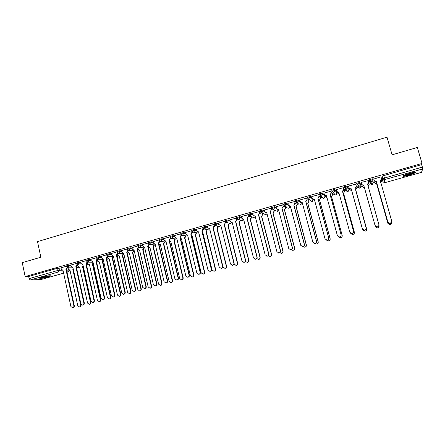 <?xml version="1.0" encoding="UTF-8"?>
<svg xmlns="http://www.w3.org/2000/svg" width="445" height="445" viewBox="0 0 445 445"><rect width="100%" height="100%" fill="white"/><g stroke="black" fill="none" stroke-linecap="round" stroke-linejoin="round"><path stroke-width="0.67" d="M70.961 265.253L68.825 265.242L66.149 265.954M80.918 262.433L78.804 262.4L76.117 263.123M90.964 259.591L88.872 259.535L86.174 260.264M101.098 256.721L99.029 256.648L96.32 257.382M111.317 253.828L109.27 253.733L106.555 254.473M121.63 250.913L119.61 250.791L116.879 251.536M132.032 247.971L130.035 247.821L127.298 248.577M142.528 245.006L140.553 244.828L137.805 245.595M153.119 242.019L151.167 241.807L148.402 242.581M163.805 239.004L161.88 238.765L159.099 239.543M174.585 235.967L172.682 235.689L169.895 236.479M185.465 232.902L183.59 232.585L180.781 233.386M196.445 229.815L194.593 229.453L191.762 230.26M207.526 226.705L205.696 226.294L202.859 227.111M218.712 223.574L216.904 223.106L214.051 223.935M230.004 220.42L228.213 219.886L225.342 220.726M241.401 217.249L239.627 216.637L236.74 217.494M252.905 214.062L251.152 213.361L248.243 214.229M264.525 210.858L262.778 210.051L259.858 210.936M276.262 207.654L274.521 206.714L271.578 207.615M288.121 204.455L286.369 203.343L283.365 204.099L283.526 204.989M300.108 201.29L298.328 199.939L295.302 200.701L295.463 201.607M312.24 198.203L310.404 196.501L307.356 197.274L307.517 198.192M324.755 195.544L322.597 193.03L319.521 193.82L319.682 194.743M334.445 193.82L333.817 193.836L335.257 194.96L335.758 194.899L336.876 192.969L336.654 192.151L334.907 189.531L333.194 189.787L331.809 190.327L331.97 191.261L335.141 190.377L336.882 192.985M348.669 188.752L347.339 185.993L344.207 186.8L344.374 187.745M359.888 182.422L356.656 183.34L356.901 184.197L360.127 183.279L361.029 186.138L360.127 183.279C360.294 184.252 359.905 184.925 358.948 185.298L358.364 185.359L356.901 184.197M372.804 179.674L372.56 178.818L369.3 179.741L369.545 180.603L372.804 179.674C372.977 180.653 372.576 181.332 371.614 181.705L370.997 181.766L369.545 180.603L370.123 183.562L371.525 184.686L372.126 184.631L373.272 182.672L372.866 180.053M409.027 175.202L415.402 172.782C416.17 171.948 414.189 172.154 409.472 173.394L403.12 175.803C402.375 176.632 404.344 176.431 409.027 175.202M47.91 277.029L50.502 276.067C50.302 275.494 47.52 275.867 42.169 277.196L39.594 278.153C39.833 278.72 42.609 278.348 47.91 277.029M169.717 241.641L170.858 241.746L179.708 278.576L181.538 279.844C182.556 279.543 182.995 278.843 182.851 277.736L173.967 240.873L174.379 240.879L175.391 238.904M207.426 229.843L207.821 229.731M218.306 226.766L218.823 226.616M229.286 223.657L229.926 223.479M240.367 220.525L241.129 220.308M251.542 217.366L252.437 217.11M262.823 214.173L263.841 213.884M274.203 210.952L275.349 210.63M285.696 207.704L286.969 207.342M289.945 206.502L290.39 206.374M297.288 204.422L298.584 204.055M301.532 203.226L302.205 203.031M308.986 201.112L310.916 200.567M313.219 199.916L313.97 199.705M320.795 197.775L322.881 197.185M325.017 196.579L325.84 196.345M332.715 194.404L334.963 193.764M336.926 193.213L337.827 192.958M344.747 191L347.156 190.315M348.941 189.809L349.926 189.531M356.89 187.562L359.465 186.833M361.073 186.377L362.141 186.077M369.161 184.091L371.898 183.318M373.322 182.917L374.451 182.595M381.554 180.587L382.522 180.314M382.828 180.225L384.858 179.652L384.914 182.661L421.437 172.371M41.018 279.543L30.188 279.977L29.114 278.62L28.664 276.467L56.938 268.418L61.093 268.051M67.473 268.029L68.091 268.029M22.25 262.65L25.17 276.556L422.044 163.443L417.338 147.462L392.095 154.821L387 137.171L37.514 241.624L40.851 257.227L22.25 262.65M28.664 276.467L25.17 276.556M422.739 168.933L384.202 179.708L384.28 182.717L384.908 182.672L384.28 182.717L382.889 181.593L382.216 179.24L382.066 176.109L382.761 178.545L422.366 167.086L422.739 168.933L421.471 172.36M422.366 167.086L421.637 164.617L422.044 163.443M373.717 178.879L374.184 180.525L375.63 181.682L376.381 181.588L387.895 222.116L389.959 223.496C391.305 223.212 391.884 222.411 391.7 221.104L380.258 180.492C381.22 180.119 381.621 179.441 381.448 178.467L381.02 176.804L373.744 179.04M368.321 180.587L361.051 182.483M361.663 184.536L362.152 186.121L363.582 187.256L364.271 187.161L375.358 226.544L377.371 227.89C378.656 227.606 379.212 226.833 379.034 225.571L378.923 225.187M355.755 184.158L348.541 186.038L349.036 187.662L350.51 188.819L351.183 188.719L362.386 228.908L364.449 230.282C365.745 229.987 366.302 229.197 366.118 227.918L354.988 187.645C355.933 187.273 356.328 186.605 356.161 185.637L356.211 185.771C356.373 186.739 355.983 187.406 355.038 187.773L366.152 227.979C366.335 229.258 365.779 230.043 364.483 230.338L362.625 229.431M344.358 189.603L343.818 189.592M343.323 187.69L336.231 189.687M332.332 193.013L331.497 193.085M331.008 191.194L323.954 193.136M320.417 196.39L319.288 196.545M318.804 194.665L311.795 196.568M308.613 199.733L307.2 199.977M306.722 198.097L299.752 199.977M294.751 201.502L287.826 203.359M282.898 204.872L276.017 206.714M271.15 208.21L264.313 210.034M259.513 211.52L252.721 213.327M247.982 214.802L241.235 216.593M236.562 218.044L229.854 219.824M225.242 221.265L218.578 223.034M214.028 224.452L207.403 226.205M202.914 227.612L196.334 229.353M191.884 230.716L185.359 232.474M180.887 233.809L174.49 235.566M169.99 236.874L163.71 238.626M159.188 239.916L153.036 241.663M148.485 242.931L142.45 244.672M137.883 245.946L131.959 247.654M127.376 248.933L121.557 250.613M116.963 251.898L111.25 253.544M106.639 254.835L101.037 256.448M96.404 257.744L90.908 259.329M86.258 260.625L80.868 262.183M87.943 262.138L87.498 262.289M76.201 263.49L70.911 265.014M77.38 265.287L77.78 265.292M344.347 187.295L344.141 186.9M370.123 183.562L369.3 179.741M66.227 266.321L60.971 267.818L61.36 269.275L63.018 270.287L70.911 306.544L72.635 307.807C73.57 307.512 73.976 306.828 73.853 305.76L65.927 269.464L67.095 267.679M333.589 193.019L333.895 193.047M345.576 189.62L346.216 189.603M357.674 186.194L358.626 186.116M369.967 182.773L371.141 182.589M421.637 164.617L382.066 176.109M296.804 202.926L295.224 203.371M285.123 206.235L283.359 206.736M273.302 209.589L271.606 210.068M261.588 212.91L259.963 213.366M249.984 216.198L248.427 216.637M238.487 219.457L237.001 219.88M227.089 222.689L225.676 223.09M215.803 225.888L214.451 226.271M204.617 229.064L203.332 229.425M193.525 232.207L192.318 232.546M182.539 235.322L181.399 235.644M171.653 238.409L170.574 238.715M160.862 241.468L159.85 241.752M150.165 244.5L149.22 244.767M139.569 247.503L138.684 247.754M129.061 250.485L128.243 250.713M118.643 253.439L117.892 253.65M108.324 256.365L107.634 256.559M98.089 259.263L97.461 259.441M376.381 181.588L375.647 181.821L374.206 180.664L373.7 178.884M381.51 178.879L380.175 180.659M391.75 221.849L389.954 223.568L387.895 222.189L376.398 181.727M391.622 222.962L389.87 224.636L387.856 223.29L376.642 183.807L375.908 183.902L374.501 182.767L374.011 181.032L374.484 182.634L375.892 183.768L376.626 183.674L387.862 223.223L389.876 224.569C391.105 224.33 391.683 223.607 391.611 222.405M380.697 182.5L381.571 180.631L381.326 179.786M381.626 181.032L380.731 182.622M363.721 185.17L363.048 185.404L361.59 184.247L363.009 185.27L363.721 185.17L375.079 225.526L377.143 226.906C378.461 226.616 379.029 225.821 378.845 224.525L367.564 184.085C368.516 183.713 368.911 183.04 368.744 182.072L368.276 180.425M368.783 182.244L367.475 184.252M378.89 224.736C378.984 225.965 378.406 226.711 377.16 226.972L375.096 225.598L363.76 185.304M361.09 182.472L361.551 184.113M351.222 188.852L350.571 188.941L349.158 187.968M355.711 183.996L356.211 185.771M355.7 184.002L356.161 185.637M414.479 172.304L413.778 172.716C409.928 174.312 406.597 175.213 403.787 175.419M405.095 174.846L413.055 172.527M403.292 175.692C406.736 175.302 410.462 174.262 414.473 172.571L415.04 172.265M49.456 275.778C46.569 276.851 43.588 277.502 40.495 277.73M40.551 277.28C42.153 277.313 44.556 276.879 47.754 275.983M40.061 277.908C43.449 277.613 46.742 276.896 49.923 275.755M369.211 184.308L368.037 186.238L369.172 184.135L368.81 182.862M379.079 225.771C379.168 226.972 378.606 227.701 377.382 227.951L375.374 226.611L364.31 187.289L363.615 187.378L362.191 186.249M355.683 189.72L356.896 187.612L356.445 186.016L356.94 187.734L355.683 189.72L366.647 228.93C366.825 230.176 366.28 230.944 365.017 231.233L363.209 230.349M349.675 188.624L349.942 189.581L351.734 190.688M362.981 229.854L364.983 231.178C366.246 230.888 366.791 230.121 366.613 228.869L355.633 189.598M351.767 190.81L350.059 189.876M336.192 189.548L336.643 191.178L338.128 192.329L338.767 192.234L349.82 232.257L351.873 233.625C353.146 233.325 353.692 232.54 353.514 231.272L342.539 191.166C343.473 190.805 343.863 190.137 343.701 189.175L342.489 191.322L353.569 231.333C353.747 232.596 353.202 233.38 351.928 233.675L350.371 233.141M338.806 192.368L338.206 192.451L336.882 191.678M343.279 187.534L343.768 189.297M343.245 187.545L343.701 189.175M323.927 193.041L324.366 194.66L325.862 195.811L326.474 195.717L337.371 235.572L339.418 236.935C340.67 236.629 341.209 235.85 341.031 234.598L330.084 194.693L331.358 192.674L330.179 194.81L341.104 234.648C341.282 235.9 340.742 236.679 339.491 236.979L338.217 236.673M326.508 195.845L324.739 195.316M330.974 191.077L331.447 192.796M330.913 191.05L331.358 192.674M311.773 196.495L312.212 198.108L313.708 199.26L314.292 199.165L325.045 238.854L327.081 240.211C328.315 239.905 328.844 239.132 328.666 237.891L317.875 198.153L319.132 196.145L317.98 198.259L328.76 237.936C328.933 239.176 328.404 239.95 327.175 240.256L326.129 240.083M314.331 199.293L312.713 198.893M318.781 194.576L319.237 196.256M318.692 194.526L319.132 196.145M344.319 189.453L344.797 191.172L343.546 193.147L344.73 191.05L344.285 189.459M337.655 192.335L337.838 193.002L339.29 194.131M350.871 233.492L352.713 234.432C353.953 234.142 354.487 233.38 354.315 232.14L343.479 193.03M343.546 193.147L354.365 232.195C354.537 233.43 354.009 234.192 352.763 234.487L351.244 233.964M339.324 194.243L338.072 193.486M332.304 192.896L332.765 194.576L331.525 196.54L332.676 194.459L332.243 192.874M325.723 195.9L326.953 197.469M338.834 236.912L340.553 237.658C341.777 237.369 342.3 236.607 342.127 235.383L331.442 196.429M331.525 196.54L342.199 235.433C342.372 236.657 341.849 237.413 340.625 237.708L339.379 237.408M326.975 197.558L326.218 197.035M320.394 196.306L320.845 197.947L319.616 199.9L320.739 197.836L320.311 196.256M313.875 199.366L314.704 200.678M326.886 240.222L328.51 240.856C329.712 240.561 330.229 239.805 330.057 238.592L319.51 199.794M319.616 199.9L330.146 238.637C330.318 239.849 329.801 240.6 328.599 240.895L327.576 240.728M299.735 199.916L300.169 201.524L301.671 202.67L302.227 202.581L312.835 242.108L314.86 243.46C316.078 243.154 316.595 242.386 316.423 241.151L305.776 201.574L307.022 199.577L305.904 201.68L316.534 241.19C316.707 242.425 316.189 243.192 314.977 243.498L314.103 243.398M302.266 202.709L300.798 202.408M306.705 198.031L307.15 199.688M306.588 197.969L307.022 199.577M308.596 199.666L309.03 201.285L307.812 203.232L308.913 201.185L308.491 199.61M302.122 202.742L302.522 203.665M315.038 243.487L316.573 244.021C317.763 243.727 318.27 242.976 318.103 241.774L307.695 203.131M307.812 203.232L318.208 241.813C318.375 243.009 317.869 243.76 316.684 244.06L315.833 243.966M287.815 203.309L288.238 204.911L289.745 206.052L290.279 205.963L300.742 245.329L302.756 246.675C303.952 246.369 304.463 245.601 304.297 244.383L293.795 204.967L295.029 202.981L293.939 205.062L304.425 244.416C304.597 245.634 304.085 246.402 302.889 246.708L302.756 246.675M294.74 201.446L295.174 203.081M290.168 205.99L288.983 205.863M294.601 201.379L295.029 202.981M296.904 202.992L297.332 204.594L296.125 206.53L297.193 204.5L296.776 202.931M303.223 246.63L304.753 247.159C305.921 246.858 306.421 246.113 306.255 244.922L295.986 206.436M296.125 206.53L306.377 244.956C306.544 246.146 306.043 246.892 304.875 247.192L304.157 247.142M276.006 206.669L276.423 208.26L277.93 209.4L278.442 209.311L288.761 248.521L290.763 249.862C291.942 249.55 292.448 248.794 292.282 247.581L281.919 208.327L283.148 206.352L282.086 208.421L292.432 247.615C292.599 248.822 292.092 249.578 290.913 249.89L290.279 249.862M282.881 204.822L283.315 206.447M278.475 209.439L277.274 209.267M282.731 204.756L283.148 206.352M285.34 206.369L285.74 207.871L284.383 209.712L285.584 207.782L285.184 206.274M291.486 249.712L293.032 250.268C294.19 249.968 294.679 249.228 294.518 248.043L284.383 209.712M284.539 209.795L294.657 248.071C294.824 249.256 294.329 249.995 293.177 250.296L292.554 250.268M264.302 209.995L264.714 211.581L266.221 212.721L266.716 212.632L276.896 251.681L278.887 253.016C280.05 252.71 280.55 251.953 280.383 250.752L270.16 211.653L271.383 209.69L270.343 211.742L280.55 250.774C280.712 251.976 280.216 252.732 279.054 253.038L278.492 253.027M271.139 208.165L271.561 209.779M266.75 212.76L265.654 212.627M270.966 208.099L271.383 209.69M273.931 209.907L274.248 211.119L273.058 213.038L274.081 211.036L273.758 209.823M279.833 252.732L281.424 253.35C282.564 253.044 283.048 252.309 282.887 251.136L272.885 212.955M273.058 213.038L283.048 251.158C283.209 252.332 282.72 253.066 281.585 253.372L281.04 253.361M252.71 213.294L253.116 214.874L254.623 216.009L255.096 215.92L265.137 254.813L267.117 256.142C268.263 255.836 268.758 255.085 268.591 253.889L258.512 214.952L259.719 212.999L258.712 215.035L268.78 253.911C268.941 255.102 268.452 255.853 267.306 256.159L266.8 256.159M259.502 211.481L259.919 213.083M255.13 216.047L254.134 215.942M259.313 211.414L259.719 212.999M241.223 216.559L241.624 218.133L243.126 219.263L243.587 219.179L253.494 257.911L255.458 259.24C256.593 258.929 257.077 258.183 256.915 256.999L246.969 218.222L248.171 216.276L247.186 218.295L257.115 257.015C257.277 258.2 256.793 258.945 255.664 259.251L255.202 259.263M247.971 214.763L248.382 216.353M243.615 219.302L242.714 219.224M247.765 214.696L248.171 216.276M229.843 219.797L230.243 221.365L231.739 222.489L232.179 222.405L241.952 260.987L243.91 262.311C245.023 261.999 245.507 261.26 245.345 260.08L235.533 221.46L236.723 219.524L235.767 221.527L245.562 260.091C245.723 261.265 245.245 262.01 244.127 262.316L243.704 262.328M236.551 218.011L236.951 219.596M232.212 222.528L231.389 222.467M236.323 217.95L236.723 219.524M218.567 223.001L218.962 224.564L220.881 225.604L230.521 264.03L232.462 265.348C233.564 265.042 234.042 264.302 233.881 263.134L224.202 224.664L225.381 222.739L224.452 224.731L234.12 263.14C234.276 264.308 233.803 265.042 232.702 265.353L232.307 265.365M225.231 221.232L225.632 222.812M220.909 225.726L220.158 225.676M224.986 221.176L225.381 222.739M207.398 226.177L207.782 227.734L209.684 228.774L219.196 267.045L221.12 268.363C222.211 268.051 222.678 267.317 222.528 266.16L212.977 227.84L214.145 225.927L213.238 227.901L222.778 266.16C222.934 267.317 222.467 268.051 221.376 268.363L221.004 268.38M214.017 224.425L214.412 225.993M209.712 228.891L209.022 228.847M213.756 224.369L214.145 225.927M196.323 229.325L196.707 230.877L198.587 231.912L207.976 270.037L209.884 271.35C210.963 271.038 211.425 270.31 211.275 269.158L201.852 230.994L203.015 229.086L203.293 229.147L202.13 231.044L211.542 269.153C211.692 270.304 211.23 271.033 210.157 271.339L209.801 271.361M202.981 227.89L203.293 229.147M198.62 232.029L197.986 231.995M202.631 227.534L203.015 229.086M201.852 230.994L202.13 231.044M262.611 213.35L262.867 214.34L261.688 216.248L262.678 214.262L262.422 213.272M268.268 255.697L269.92 256.398C271.044 256.098 271.522 255.363 271.367 254.201L261.499 216.17M261.688 216.248L271.539 254.217C271.7 255.38 271.222 256.114 270.098 256.415L269.609 256.415M251.375 216.715L251.586 217.533L250.524 219.396L250.207 219.352L251.381 217.455L251.175 216.643M256.793 258.589L258.523 259.424C259.63 259.123 260.103 258.389 259.947 257.238L250.207 219.352M250.413 219.424L260.141 257.249C260.297 258.406 259.824 259.135 258.717 259.435L258.272 259.441M240.233 220.019L240.406 220.692L239.349 222.55L239.021 222.511L240.189 220.625L240.016 219.952M245.412 261.399L247.225 262.422C248.321 262.116 248.788 261.393 248.633 260.247L239.021 222.511M239.243 222.578L248.844 260.253C248.994 261.399 248.527 262.127 247.437 262.428L247.025 262.439M229.186 223.273L229.331 223.824L228.279 225.671L227.935 225.643L229.092 223.763L228.953 223.206M234.12 264.035L236.034 265.387C237.113 265.087 237.574 264.363 237.424 263.223L227.935 225.643M228.174 225.704L237.647 263.234C237.797 264.369 237.335 265.092 236.262 265.392L235.872 265.404M218.234 226.477L218.35 226.933L217.31 228.769L216.949 228.741L218.1 226.872L217.983 226.416M213.678 229.665L223.056 267.045L224.936 268.335C226.004 268.029 226.461 267.312 226.31 266.182L216.949 228.741M217.205 228.797L226.549 266.182C226.7 267.312 226.244 268.029 225.181 268.329L224.82 268.346M207.376 229.637L206.33 231.867L207.109 229.581M202.558 232.785L202.87 232.713L212.07 269.965L213.945 271.25C214.996 270.949 215.447 270.232 215.302 269.108L206.063 231.812M206.33 231.867L215.558 269.103C215.703 270.226 215.252 270.944 214.201 271.244L213.856 271.261M202.898 232.83L202.575 232.846M185.354 232.446L185.732 233.992L187.595 235.027L196.857 272.996L198.754 274.304C199.816 273.998 200.272 273.269 200.122 272.129L190.827 234.115L191.979 232.218L192.273 232.268L191.122 234.159L200.406 272.118C200.556 273.263 200.1 273.987 199.037 274.292L198.698 274.315M192.034 231.3L192.273 232.268M187.623 235.144L187.045 235.11M191.6 230.671L191.979 232.218M190.827 234.115L191.122 234.159M196.607 232.763L195.55 234.91L195.272 234.86L196.328 232.713M191.528 235.828L192.107 235.755L201.19 272.863L203.048 274.137C204.088 273.836 204.533 273.13 204.388 272.012L195.272 234.86M195.55 234.91L204.656 272.001C204.806 273.119 204.355 273.825 203.321 274.131L202.987 274.148M192.134 235.861L191.561 235.833M174.484 235.538L174.852 237.079L176.698 238.108L185.838 275.933L187.718 277.235C188.769 276.929 189.22 276.206 189.075 275.071L179.902 237.202L181.048 235.322L181.354 235.366L180.214 237.246L189.375 275.06C189.52 276.195 189.069 276.912 188.018 277.218L187.69 277.241M181.187 234.665L181.354 235.366M176.726 238.22L176.192 238.192M180.67 233.775L181.048 235.322M179.902 237.202L180.214 237.246M185.932 235.85L184.97 237.891L184.575 237.88L185.637 235.8M180.587 238.787L181.438 238.765L190.399 275.728L192.246 277.001C193.275 276.701 193.714 276 193.569 274.888L184.575 237.88M184.87 237.919L193.859 274.877C194.003 275.983 193.558 276.69 192.529 276.99L192.212 277.007M181.46 238.87L180.937 238.843M163.704 238.603L164.071 240.133L165.902 241.168L174.918 278.843L176.787 280.139C177.822 279.833 178.273 279.115 178.128 277.986L169.072 240.267L170.213 238.392L170.535 238.437L169.4 240.311L178.439 277.969C178.584 279.098 178.139 279.816 177.099 280.122L176.776 280.144M170.407 237.897L170.535 238.437M165.924 241.273L165.44 241.246M169.84 236.857L170.213 238.392M169.072 240.267L169.4 240.311M173.967 240.873L175.041 238.859M174.279 240.912L183.151 277.719C183.29 278.826 182.856 279.527 181.838 279.827L181.527 279.844L181.838 279.827M170.886 241.852L170.402 241.83M153.03 241.641L153.392 243.165L155.199 244.194L164.094 281.724L165.952 283.02C166.975 282.714 167.42 281.997 167.276 280.873L158.342 243.304L159.471 241.44L159.811 241.479L158.681 243.343L167.604 280.856C167.748 281.974 167.303 282.692 166.28 282.998L165.979 283.014M159.71 241.062L159.811 241.479M155.222 244.299L154.777 244.277M159.11 239.911L159.471 241.44M158.342 243.304L158.681 243.343M164.856 241.919L163.782 243.871L163.46 243.838L164.533 241.885M158.915 244.322L160.378 244.706L169.111 281.39L170.924 282.658C171.931 282.358 172.365 281.663 172.226 280.561L163.46 243.838M163.782 243.871L172.538 280.545C172.677 281.641 172.248 282.336 171.242 282.636L170.947 282.658L171.242 282.636M160.4 244.811L159.961 244.783M142.445 244.65L142.801 246.168L144.592 247.197L153.369 284.578L155.21 285.874C156.228 285.568 156.662 284.856 156.523 283.738L147.712 246.319L148.83 244.461L149.181 244.494L148.063 246.346L156.868 283.715C157.007 284.828 156.568 285.54 155.555 285.846L155.283 285.868M149.108 244.177L149.181 244.494M144.614 247.298L144.208 247.275M148.469 242.937L148.552 243.287M148.574 243.376L148.83 244.461M147.712 246.319L148.063 246.346M154.454 244.906L153.375 246.808L153.041 246.78L154.115 244.878M148.152 246.324L149.982 247.643L158.604 284.183L160.406 285.451C161.402 285.15 161.83 284.455 161.691 283.365L153.041 246.78M153.375 246.808L162.019 283.343C162.158 284.433 161.73 285.123 160.734 285.423L160.467 285.445M150.01 247.737L149.603 247.715M131.954 247.631L132.304 249.15L134.078 250.173L142.745 287.409L144.569 288.699C145.571 288.393 146.005 287.687 145.865 286.58L137.171 249.3L138.284 247.453L138.645 247.481L137.538 249.328L146.221 286.547C146.361 287.659 145.927 288.366 144.925 288.666L144.675 288.688M134.101 250.274L133.728 250.246M138.1 246.675L138.284 247.453M137.171 249.3L137.538 249.328M144.136 247.865L143.162 249.69L142.712 249.695L143.785 247.837M137.861 249.211L139.68 250.546L148.191 286.953L149.976 288.215C150.961 287.915 151.389 287.225 151.25 286.141L142.712 249.695M143.062 249.717L151.595 286.113C151.728 287.197 151.306 287.887 150.321 288.182L150.076 288.204M139.702 250.641L139.329 250.618L139.702 250.641M121.557 250.591L121.902 252.098L123.66 253.122L132.21 290.218L134.017 291.503C135.013 291.197 135.441 290.496 135.302 289.389L126.725 252.254L127.826 250.418L128.204 250.44L127.103 252.276L135.675 289.356C135.814 290.463 135.386 291.164 134.39 291.464L134.156 291.486M127.687 249.829L127.826 250.418M126.725 252.254L127.103 252.276M133.912 250.796L132.833 252.604L132.471 252.582L133.544 250.774M127.643 252.031L129.467 253.433L137.867 289.701L139.641 290.958C140.614 290.657 141.037 289.973 140.904 288.894L132.471 252.582M132.833 252.604L141.254 288.861C141.388 289.94 140.97 290.624 139.997 290.919L139.769 290.941M111.25 253.522L111.589 255.024L113.33 256.047L121.769 292.999L123.56 294.279C124.544 293.978 124.967 293.277 124.834 292.181L116.367 255.185L117.463 253.361L117.858 253.377L116.762 255.208L125.223 292.143C125.357 293.238 124.928 293.939 123.949 294.24L123.732 294.262M117.358 252.899L117.463 253.361M116.367 255.185L116.762 255.208M123.771 253.695L122.792 255.436L122.319 255.447L123.393 253.678M117.513 254.763L117.636 255.291L119.343 256.287L127.632 292.421L129.395 293.672C130.357 293.377 130.774 292.693 130.641 291.62L122.319 255.447M122.698 255.463L131.008 291.586C131.142 292.66 130.724 293.344 129.762 293.633L129.551 293.655M101.032 256.426L101.371 257.922L103.095 258.945L111.417 295.753L113.197 297.032C114.17 296.732 114.593 296.036 114.46 294.94L106.105 258.094L107.189 256.276L107.595 256.287L106.511 258.106L114.86 294.901C114.988 295.992 114.571 296.687 113.597 296.987L113.397 297.01M107.112 255.919L107.189 256.276M106.105 258.094L106.511 258.106M113.642 257.416L112.251 258.289L113.325 256.554M107.445 257.394L107.612 258.122L109.303 259.123L117.486 295.118L119.232 296.37C120.183 296.075 120.595 295.397 120.467 294.329L112.251 258.289M112.641 258.3L120.851 294.29C120.979 295.352 120.567 296.031 119.616 296.326L119.421 296.348M90.902 259.307L91.236 260.798L92.944 261.816L101.16 298.484L102.923 299.758C103.885 299.463 104.302 298.767 104.175 297.683L95.925 260.976L97.004 259.162L97.399 259.174M97.427 259.185L96.348 260.981L104.586 297.638C104.714 298.723 104.297 299.413 103.34 299.713L103.151 299.735M95.925 260.976L96.348 260.981M103.468 260.603L102.272 261.104L103.335 260.008M97.427 259.858L97.672 260.937L99.346 261.933L107.429 297.794L109.159 299.04C110.104 298.745 110.51 298.072 110.382 297.01L102.272 261.104M102.678 261.115L110.777 296.965C110.905 298.028 110.499 298.701 109.553 298.995L109.375 299.018M80.862 262.161L81.19 263.651L82.881 264.664L90.986 301.193L92.738 302.466C93.695 302.166 94.106 301.476 93.978 300.397L85.841 263.829L87.203 262.033M87.353 262.088L86.274 263.835L94.401 300.347C94.529 301.426 94.117 302.116 93.166 302.411L92.994 302.433M85.841 263.829L86.274 263.835M93.35 263.635L92.376 263.896L93.261 263.24M87.493 262.266L87.815 263.724L89.478 264.719L97.449 300.447L99.174 301.688C100.103 301.399 100.509 300.725 100.386 299.669L92.376 263.896M92.794 263.902L100.793 299.618C100.915 300.675 100.514 301.348 99.58 301.638L99.413 301.66M70.905 264.992L71.233 266.477L72.908 267.49L80.907 303.879L82.642 305.148C83.588 304.853 83.994 304.163 83.871 303.089L75.839 266.661L77.102 264.87M77.363 264.959L76.284 266.661L84.311 303.039C84.433 304.113 84.027 304.797 83.082 305.092L82.92 305.114M75.839 266.661L76.284 266.661M83.304 266.561L82.57 266.666L83.243 266.288M77.725 265.036L78.047 266.488L79.688 267.478L87.565 303.078L89.267 304.313C90.19 304.024 90.591 303.357 90.468 302.305L82.57 266.666M82.992 266.666L90.891 302.255C91.014 303.301 90.613 303.974 89.69 304.263L89.528 304.285M67.462 267.801L66.383 269.464L74.298 305.704C74.426 306.772 74.02 307.451 73.086 307.745L72.936 307.768M65.927 269.464L66.383 269.464M72.93 269.386L73.286 269.219M68.046 267.818L68.358 269.225L69.987 270.221L77.758 305.682L79.449 306.922C80.367 306.633 80.762 305.965 80.64 304.92L72.841 269.414M73.28 269.409L81.073 304.864C81.19 305.91 80.795 306.577 79.883 306.861L79.733 306.883M66.316 266.727L68.992 266.015L71.133 266.021M68.825 265.242L68.992 266.015L68.029 267.779L67.367 267.779M76.29 263.896L78.976 263.179L81.09 263.201M78.804 262.4L78.976 263.179L78.003 264.953L77.285 264.936M86.352 261.043L89.045 260.314L91.136 260.364M88.872 259.535L89.045 260.314L88.066 262.099L87.281 262.06M96.498 258.161L99.202 257.427L101.271 257.499M99.029 256.648L99.202 257.427L98.217 259.224L97.355 259.157M106.733 255.258L109.453 254.518L111.495 254.607M109.27 253.733L109.453 254.518L108.458 256.32L107.512 256.214M117.063 252.326L119.788 251.581L121.808 251.698M119.61 250.791L119.788 251.581L118.787 253.389L117.741 253.233M127.481 249.372L130.218 248.616L132.215 248.761M130.035 247.821L130.218 248.616L129.211 250.435L128.054 250.207M137.989 246.385L140.742 245.623L142.712 245.796M140.553 244.828L140.742 245.623L139.724 247.453L138.445 247.125M148.591 243.376L151.356 242.608L153.303 242.809M151.167 241.807L151.356 242.608L150.332 244.444L148.925 243.994M159.293 240.345L162.069 239.566L163.994 239.799M161.88 238.765L162.069 239.566L161.04 241.413L159.499 240.79M170.085 237.28L172.877 236.49L174.779 236.762M172.682 235.689L172.877 236.49L171.837 238.348L170.179 237.524M180.976 234.187L183.785 233.391L185.66 233.703M183.59 232.585L183.785 233.391L182.456 235.305L187.868 236.15M198.898 233.174L193.441 232.19L191.962 231.066L194.793 230.265L196.645 230.621M194.593 229.453L194.793 230.265L193.736 232.14L191.94 230.955L191.745 230.148M203.059 227.923L205.896 227.106L207.726 227.512M205.696 226.294L205.896 227.106L204.834 228.991L203.042 227.918M214.256 224.747L217.11 223.924L218.918 224.38M216.904 223.106L217.11 223.924L216.036 225.815L214.223 224.742M225.548 221.543L228.418 220.709L230.21 221.232M228.213 219.886L228.418 220.709L227.339 222.611L225.509 221.532M236.951 218.311L239.838 217.46L241.607 218.061M239.627 216.637L239.838 217.46L238.748 219.374L236.901 218.3M248.455 215.052L251.364 214.19L253.116 214.874M251.152 213.361L251.364 214.19L250.268 216.109L248.399 215.03M260.069 211.764L262.995 210.88L264.742 211.675M262.778 210.051L262.995 210.88L261.888 212.816L260.002 211.731M271.795 208.444L274.737 207.548L276.501 208.483M274.521 206.714L274.737 207.548L273.619 209.489L271.717 208.405M283.632 205.101L286.591 204.177L288.421 205.329M286.369 203.343L286.591 204.177L285.468 206.13L283.537 205.045M295.58 201.724L298.556 200.778L301.493 203.026M298.328 199.939L298.556 200.778L297.421 202.742L295.474 201.652M310.115 200.328L307.584 198.12L310.632 197.346L313.174 199.677L313.03 199.143M310.404 196.501L310.632 197.346L309.492 199.321L309.03 199.382L307.584 198.12L307.356 197.274M322.369 197.207L321.935 197.202L323.387 198.32L321.19 195.928L319.694 194.771L321.101 194.142L322.831 193.881L324.978 196.367M322.597 193.03L322.831 193.881L321.679 195.861L321.19 195.928L319.755 194.665L319.521 193.82M334.907 189.531L335.141 190.377L333.984 192.374L333.466 192.44L331.976 191.278M346.622 190.393L345.804 190.443L347.233 191.567L345.854 188.914L344.447 187.651L347.573 186.844L348.669 188.747M347.339 185.993L347.573 186.844C347.74 187.812 347.35 188.485 346.405 188.852L345.854 188.914L344.447 187.651L344.207 186.8M58.929 268.057L59.402 270.226L62.011 270.204M66.533 270.16L68.997 270.132M69.331 270.26L68.458 271.823L66.989 272.24L68.374 271.839L66.906 271.862M63.374 271.912L58.44 271.99L30.188 279.977M40.845 279.594L63.646 273.169L40.934 279.577M382.889 181.593L382.761 178.545L384.202 179.708L382.839 178.451L382.144 176.02M77.152 266.038L77.947 266.043M87.098 263.279L87.721 263.284M97.127 260.497L97.577 260.509M107.228 257.7L107.512 257.705M278.414 209.456L277.352 211.392L276.962 211.447L278.131 210.874M289.55 206.041L289.918 206.308M289.867 206.13L288.816 208.154L288.41 208.21L289.55 207.698M301.393 202.647L300.392 204.884L299.963 204.945L301.076 204.478M324.75 195.522L324.972 196.34L323.86 198.259L323.387 198.32L324.472 197.93M357.908 187.022L359.326 188.146L359.888 188.085L361.029 186.138M348.318 191.233L347.233 191.567L347.768 191.506L348.897 189.57M312.718 201.223L311.622 201.646L312.073 201.585L313.174 199.677M298.534 203.916L295.524 201.541L295.302 200.701M287.07 207.403L283.587 204.934L283.365 204.099M275.722 210.819L273.224 209.551L271.756 208.293L271.533 207.459M264.48 214.162L265.988 214.601L266.989 213.695M253.105 217.177L254.373 217.833L255.458 217.31M242.047 220.442L243.226 220.981L243.982 220.737M231.077 223.657L227.011 222.667L225.52 221.421L225.309 220.603M220.203 226.822L215.719 225.871L214.223 224.63L214.017 223.813M209.417 229.954L210.051 230.249M148.302 247.364L148.413 247.086M137.833 250.591L138.167 250.051M127.426 253.672L127.999 252.983M117.091 256.637L117.919 255.881M106.828 259.507L107.924 258.756M96.721 262.283L98.017 261.599M86.953 265.053L88.188 264.413M77.263 267.795L78.442 267.206M415.663 172.549L415.357 172.638M383.701 175.413L384.858 179.652M56.938 268.418L57.411 270.593L59.402 270.226L58.44 271.99L57.411 270.593L29.114 278.62M69.459 270.282L68.586 271.756M201.958 230.961L202.236 231.016M190.933 234.081L191.228 234.131M200.122 272.129L200.406 272.118M195.655 234.877L195.372 234.832M196.679 233.058L196.401 233.008M180.008 237.174L180.314 237.218M189.075 275.071L189.375 275.06M184.97 237.891L184.675 237.853M185.988 236.084L185.693 236.039M193.859 274.877L193.569 274.888M169.178 240.239L169.501 240.278M178.128 277.986L178.439 277.969M174.379 240.879L174.073 240.845M175.391 239.082L175.08 239.037M183.151 277.719L182.851 277.736M158.448 243.276L158.787 243.309M167.276 280.873L167.604 280.856M163.882 243.843L163.56 243.81M164.884 242.052L164.561 242.013M172.538 280.545L172.226 280.561M147.812 246.285L148.168 246.319M156.523 283.738L156.868 283.715M153.475 246.78L153.141 246.753M154.471 244.995L154.137 244.961M162.019 283.343L161.691 283.365M137.271 249.272L137.638 249.295M145.865 286.58L146.221 286.547M143.162 249.69L142.806 249.667M144.147 247.915L143.796 247.887M151.595 286.113L151.25 286.141M126.825 252.226L127.203 252.248M135.302 289.389L135.675 289.356M132.933 252.576L132.566 252.554M141.254 288.861L140.904 288.894M116.468 255.157L116.863 255.18M124.834 292.181L125.223 292.143M122.792 255.436L122.414 255.419M131.008 291.586L130.641 291.62M106.199 258.067L106.611 258.078M114.46 294.94L114.86 294.901M112.741 258.272L112.351 258.261M120.851 294.29L120.467 294.329M96.025 260.948L96.448 260.954M104.175 297.683L104.586 297.638M102.773 261.087L102.367 261.082M110.777 296.965L110.382 297.01M85.935 263.802L86.369 263.807M93.978 300.397L94.401 300.347M92.888 263.874L92.471 263.874M100.793 299.618L100.386 299.669M75.934 266.633L76.379 266.633M83.871 303.089L84.311 303.039M83.087 266.644L82.659 266.644M90.891 302.255L90.468 302.305M66.021 269.436L66.477 269.436M73.853 305.76L74.298 305.704M81.073 304.864L80.64 304.92M50.441 275.789L50.502 276.067M369.378 179.647L369.617 180.509L370.997 181.766L371.525 184.686L372.626 184.391M356.729 183.24L356.973 184.096L358.364 185.359L359.326 188.146L360.417 187.829M331.809 190.327L332.042 191.178L335.257 194.96L336.337 194.599M259.819 210.791L260.036 211.62L261.51 212.871L265.615 214.657L266.816 214.012M248.21 214.09L248.421 214.918L249.901 216.17L254.373 217.833L255.458 217.321M236.707 217.36L236.918 218.184L238.403 219.43L243.226 220.981L243.988 220.753M202.831 226.994L203.031 227.807L204.533 229.042L210.034 230.193M180.753 233.269L180.954 234.081L182.456 235.305M169.868 236.367L170.062 237.174L171.57 238.398L176.943 239.11M159.076 239.438L159.266 240.239L160.779 241.457L166.113 242.063M148.38 242.481L148.569 243.276L150.082 244.489L155.388 244.995M137.778 245.49L137.967 246.285L139.48 247.498L144.758 247.915M127.27 248.482L127.454 249.272L128.978 250.479L134.229 250.819M116.857 251.442L117.041 252.232L118.559 253.433L123.793 253.7M106.533 254.379L106.711 255.163L108.241 256.359L113.447 256.559M96.304 257.288L96.476 258.072L98.006 259.263L103.196 259.402M86.158 260.175L86.33 260.954L87.86 262.138L93.033 262.222M76.101 263.034L76.273 263.813L77.808 264.992L82.959 265.025M66.133 265.871L66.299 266.644L67.835 267.818L72.974 267.807M148.324 247.442L148.458 247.147M137.844 250.641L138.211 250.112M127.431 253.7L128.049 253.044M117.091 256.648L117.975 255.947M106.828 259.502L107.985 258.818M96.643 262.283L98.078 261.66M86.547 265.048L88.249 264.475M76.534 267.795L78.509 267.267M384.908 182.672L421.459 172.376M198.192 231.995L198.476 232.051M187.206 235.105L187.506 235.155M198.754 274.304L199.037 274.292M192.012 235.878L191.728 235.828M176.326 238.186L176.637 238.231M187.718 277.235L188.018 277.218M181.371 238.882L181.071 238.843M192.529 276.99L192.246 277.001M165.534 241.246L165.868 241.285M176.787 280.139L177.099 280.122M170.819 241.858L170.502 241.824M154.843 244.272L155.188 244.305M165.952 283.02L166.28 282.998M160.361 244.811L160.028 244.783M144.247 247.27L144.608 247.303M155.21 285.874L155.555 285.846M149.987 247.743L149.648 247.715M160.734 285.423L160.406 285.451M133.745 250.246L134.101 250.268M144.569 288.699L144.925 288.666M150.321 288.182L149.976 288.215M134.017 291.503L134.39 291.464M139.997 290.919L139.641 290.958M123.56 294.279L123.949 294.24M129.762 293.633L129.395 293.672M113.197 297.032L113.597 296.987M109.32 259.196L108.997 259.19M119.616 296.326L119.232 296.37M92.643 261.882L92.961 261.888M102.923 299.758L103.34 299.713M99.363 262.005L99.051 261.999M109.553 298.995L109.159 299.04M92.738 302.466L93.166 302.411M89.49 264.786L89.189 264.781M99.58 301.638L99.174 301.688M82.642 305.148L83.082 305.092M89.69 304.263L89.267 304.313M62.739 270.354L63.029 270.349M72.635 307.807L73.086 307.745M79.883 306.861L79.449 306.922"/></g></svg>
